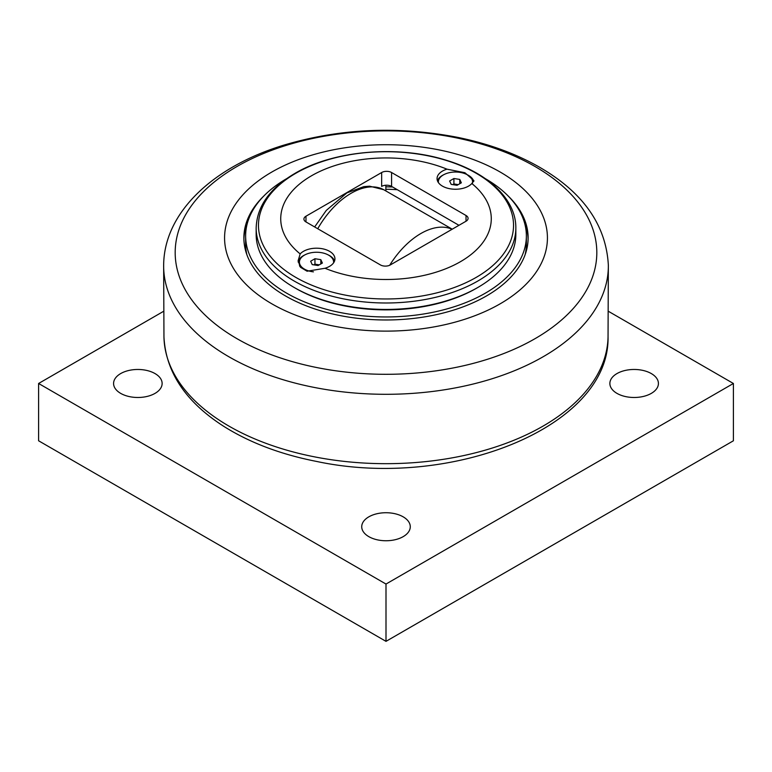 <?xml version="1.0" encoding="UTF-8"?>
<svg xmlns="http://www.w3.org/2000/svg" width="772" height="772" viewBox="0 0 772 772"><rect width="100%" height="100%" fill="white"/><g stroke="black" fill="none" stroke-linecap="round" stroke-linejoin="round"><path stroke-width="1.16" d="M320.814 259.653L322.387 263.04L318.093 265.52L312.226 264.613L310.653 261.225L314.947 258.736L320.814 259.653L320.814 263.947M319.251 264.854L314.947 264.188L313.789 264.854M314.947 258.736L314.947 264.188M313.432 271.84A17.109 9.882 180 0 1 299.411 262.133A17.109 9.882 180 0 1 304.419 255.146A17.109 9.882 180 0 1 323.063 253.004A17.109 9.882 180 0 1 333.629 262.133A17.109 9.882 180 0 1 333.581 262.847M299.893 266.543A17.109 9.882 180 0 1 299.411 264.207L299.411 262.133M459.774 179.422L461.347 182.81L457.053 185.29L451.186 184.383L449.613 180.995L453.907 178.515L459.774 179.422L459.774 183.717M458.211 184.624L453.907 183.958L452.749 184.624M453.907 178.515L453.907 183.958M438.419 182.617A17.109 9.882 180 0 1 438.371 181.903A17.109 9.882 180 0 1 443.379 174.916A17.109 9.882 180 0 1 462.023 172.774A17.109 9.882 180 0 1 472.589 181.903A17.109 9.882 180 0 1 472.454 183.128M385.855 185.241L385.855 190.867M476.575 288.207L477.81 287.483A129.841 74.961 180 0 1 294.19 287.483A129.841 74.961 180 0 1 256.159 234.476L256.159 228.03A129.841 74.961 0 0 0 336.312 297.288A129.841 74.961 0 0 0 477.81 281.037A129.841 74.961 0 0 0 515.841 228.03L515.841 234.476A129.841 74.961 180 0 1 477.81 287.483L476.575 288.207A128.084 73.948 180 0 1 295.425 288.207L294.19 287.483M443.9 174.636A18.422 10.634 0 0 0 442.452 175.379A18.422 10.634 0 0 0 437.435 180.754M468.507 186.129A18.422 10.634 180 0 1 448.426 188.436A18.422 10.634 180 0 1 437.058 178.602A18.422 10.634 180 0 1 446.978 169.174L464.918 172.725L473.902 180.619L471.827 183.514A18.422 10.634 180 0 1 468.507 186.129M473.747 181.526A18.422 10.634 0 0 0 467.06 174.636M304.94 254.857A18.422 10.634 0 0 0 303.493 255.609A18.422 10.634 0 0 0 298.185 262.113M329.548 266.359A18.422 10.634 180 0 1 325.022 268.27L307.082 271.213L300.52 267.324L298.098 260.849L300.173 253.92A18.422 10.634 180 0 1 320.901 248.507A18.422 10.634 180 0 1 334.942 258.832A18.422 10.634 180 0 1 329.548 266.359M334.565 260.984A18.422 10.634 0 0 0 328.1 254.857M446.978 169.174A105.281 60.785 0 0 0 311.56 175.746A105.281 60.785 0 0 0 300.173 253.92M325.022 268.27A105.281 60.785 0 0 0 460.44 261.698A105.281 60.785 0 0 0 471.827 183.514M458.964 225.308L391.587 186.399L391.587 172.523L466.027 215.494L466.027 221.226L390.342 264.921A7.016 4.053 0 0 1 380.413 264.921L305.973 221.94L305.973 216.218A7.016 4.053 0 0 0 303.917 219.074A7.016 4.053 0 0 0 305.973 221.94M305.973 216.218L381.657 172.523L381.657 186.399A7.016 4.053 0 0 1 391.587 186.399M391.587 172.523A7.016 4.053 0 0 0 381.657 172.523M466.027 221.226A7.016 4.053 0 0 0 468.083 218.36A7.016 4.053 0 0 0 466.027 215.494M385.855 189.294A84.225 48.626 180 0 1 397.358 189.738M286.615 178.679A140.369 81.041 0 0 0 245.631 235.914L245.631 243.933A140.369 81.041 0 0 0 246.866 254.654M525.134 254.654A140.369 81.041 0 0 0 526.369 243.933L526.369 235.914A140.369 81.041 0 0 0 485.385 178.679M245.631 235.914A140.369 81.041 0 0 0 332.278 310.788A140.369 81.041 0 0 0 485.26 293.215A140.369 81.041 0 0 0 526.369 235.914M392.61 186.998A85.981 49.64 0 0 0 385.855 186.843M155.018 373.571A24.279 14.012 180 0 1 162.13 383.481A24.279 14.012 180 0 1 147.143 396.422A24.279 14.012 180 0 1 120.693 393.382A24.279 14.012 180 0 1 113.581 383.481A24.279 14.012 180 0 1 128.567 370.531A24.279 14.012 180 0 1 155.018 373.571M403.167 516.835A24.279 14.012 180 0 1 410.279 526.745A24.279 14.012 180 0 1 395.293 539.686A24.279 14.012 180 0 1 368.833 536.646A24.279 14.012 180 0 1 361.721 526.745A24.279 14.012 180 0 1 376.707 513.795A24.279 14.012 180 0 1 403.167 516.835M651.307 373.571A24.279 14.012 180 0 1 658.419 383.481A24.279 14.012 180 0 1 643.433 396.422A24.279 14.012 180 0 1 616.982 393.382A24.279 14.012 180 0 1 609.87 383.481A24.279 14.012 180 0 1 624.857 370.531A24.279 14.012 180 0 1 651.307 373.571M608.404 311.309L733.4 383.481L386 584.047L38.6 383.481L163.596 311.309M38.6 383.481L38.6 440.783L386 641.349L733.4 440.783L733.4 383.481M386 641.349L386 584.047M524.101 221.39A142.125 82.054 180 0 1 528.106 239.349M243.894 239.349A142.125 82.054 180 0 1 247.899 221.39M507.899 195.731A142.125 82.054 180 0 1 528.125 237.921A142.125 82.054 180 0 1 486.495 295.937A142.125 82.054 180 0 1 331.613 313.731A142.125 82.054 180 0 1 243.875 237.921A142.125 82.054 180 0 1 264.101 195.731M500.15 303.821A161.425 93.2 0 0 0 500.15 172.021A161.425 93.2 0 0 0 271.85 172.021A161.425 93.2 0 0 0 271.85 303.821A161.425 93.2 0 0 0 500.15 303.821M295.821 173.266A127.534 73.629 180 0 1 476.179 173.266A127.534 73.629 180 0 1 476.179 277.399A127.534 73.629 180 0 1 295.821 277.399A127.534 73.629 180 0 1 295.821 173.266M452.083 229.284A66.18 38.214 120 0 0 420.865 233.52A66.18 38.214 120 0 0 389.686 265.259M317.736 228.734A66.18 38.214 -60 0 1 351.135 193.261A66.18 38.214 -60 0 1 383.752 189.719L369.653 186.197L363.776 186.641L346.879 192.904L326.276 210.418L314.648 226.949M535.064 338.657A210.814 121.706 180 0 1 236.936 338.657A210.814 121.706 180 0 1 236.936 166.53A210.814 121.706 180 0 1 535.064 166.53A210.814 121.706 180 0 1 535.064 338.657M163.654 265.143A222.355 128.374 0 0 0 300.279 384.379A222.355 128.374 0 0 0 543.227 356.703A222.355 128.374 0 0 0 608.346 265.143C606.116 225.106 583.198 192.479 539.599 167.254C515.706 153.56 488.232 143.563 457.178 137.262C397.599 125.836 339.805 128.47 283.787 145.155C213.989 166.356 164.05 211.953 163.654 265.143L163.953 336.882C165.768 372.104 185.695 401.913 223.716 426.308C249.713 442.674 280.632 454.38 316.472 461.415C450.279 490.095 609.861 427.398 608.047 336.882A222.066 128.21 180 0 1 543.025 426.125A222.066 128.21 180 0 1 302.151 454.187A222.066 128.21 180 0 1 163.953 336.882M333.629 262.133L333.629 262.779M438.371 181.903L438.371 182.559M472.589 181.903L472.589 183.022M256.159 228.03C256.883 206.404 269.804 188.204 294.914 173.41C333.736 150.347 398.41 144.885 446.824 160.422C488.155 172.947 516.169 199.485 515.841 228.03M383.752 189.719L452.238 229.188M608.047 336.882L608.346 265.143"/></g></svg>
